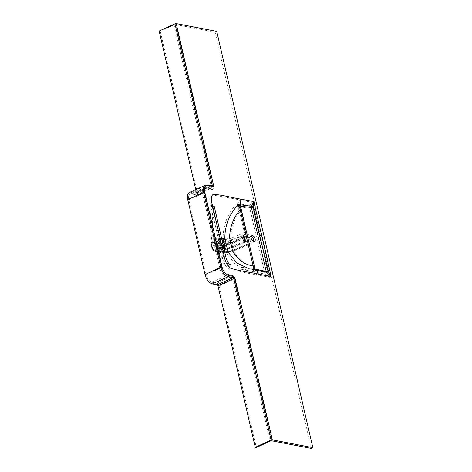 <?xml version="1.0" encoding="UTF-8"?>
<svg xmlns="http://www.w3.org/2000/svg" width="472" height="472" viewBox="0 0 472 472"><rect width="100%" height="100%" fill="white"/><g stroke="black" fill="none" stroke-linecap="round" stroke-linejoin="round"><path stroke-width="0.35" stroke-dasharray="2.36 1.77" d="M246.372 241.835L246.113 241.953A0.897 0.708 -79.1 0 0 246.372 241.835L246.101 240.643A0.897 0.478 65.5 0 0 247.015 241.558A0.897 0.478 65.5 0 0 247.18 240.85L246.413 237.522A0.897 0.478 65.5 0 0 245.499 236.602A0.897 0.478 65.5 0 0 245.334 237.31L244.992 236.897L244.177 237.292M251.198 236.484A3.133 1.764 64.6 0 0 250.213 236.478A3.133 1.764 64.6 0 0 249.57 237.31A3.133 1.764 64.6 0 0 249.582 238.985A3.133 1.764 64.6 0 0 250.372 240.791A3.133 1.764 64.6 0 0 252.898 242.142A3.133 1.764 64.6 0 0 253.517 241.381M221.775 239.959A6.042 3.239 65.5 0 0 220.312 238.867L220.442 238.502L221.415 238.448M220.312 238.867L216.908 241.564L217.132 243.463L220.229 248.838L222.843 249.818A6.042 3.239 65.5 0 0 223.964 249.139M214.984 244.378A6.272 3.357 -114.5 0 1 214.748 242.425A6.272 3.357 -114.5 0 1 216.164 239.398A6.272 3.357 -114.5 0 1 219.309 240.26L216.282 241.693A6.272 3.357 65.5 0 0 213.096 240.797A6.272 3.357 65.5 0 0 211.916 245.776A6.272 3.357 65.5 0 0 218.306 252.207A6.272 3.357 65.5 0 0 218.66 251.995L221.687 250.614A6.272 3.357 -114.5 0 1 221.368 250.809A6.272 3.357 -114.5 0 1 218.158 249.894A6.272 3.357 -114.5 0 1 214.984 244.378M247.735 237.611A1.434 0.431 -13 0 1 249.57 237.31L249.01 234.891L247.033 232.484A1.434 1.103 -80.6 0 1 246.272 234.318L232.649 239.971C227.781 242.148 223.274 243.045 219.132 242.655L216.312 242.112L219.244 240.773L222.707 241.339C225.439 241.629 228.483 241.127 231.852 239.841L245.475 234.189L246.272 234.318L247.175 235.186L249.098 243.511L248.579 244.313L247.782 244.177L234.159 249.83C230.784 251.116 227.734 251.617 225.014 251.334L221.698 250.614C222.507 250.886 222.66 251.133 222.159 251.358L218.713 250.367L215.025 243.977L214.754 241.717L216.129 238.319L219.285 238.903C219.934 239.31 219.94 239.764 219.309 240.26M219.214 244.514A4.118 2.207 -114.5 0 1 219.846 246.225A4.118 2.207 -114.5 0 1 219.982 247.841C219.344 249.027 218.884 249.234 218.613 248.467A4.118 2.207 65.5 0 0 218.471 246.85A4.118 2.207 65.5 0 0 217.84 245.139L218.394 243.888L219.214 244.514L221.781 245.003L222.548 248.337A0.897 0.661 97.3 0 1 221.763 249.54L221.763 249.54A0.897 0.661 97.3 0 1 221.274 248.98L218.613 248.467L218.831 248.974L221.763 249.54L225.303 249.641L233.398 247.263A0.897 0.478 65.5 0 0 233.575 246.549C227.887 248.844 223.787 249.653 221.274 248.98L220.501 245.652A0.897 0.661 97.3 0 1 221.781 245.003C223.315 245.682 226.631 245.015 231.722 243.015L232.489 246.343C227.398 248.349 224.082 249.01 222.548 248.337L219.982 247.841M212.111 246.526A4.118 2.207 -114.5 0 1 212.89 243.257A4.118 2.207 -114.5 0 1 217.085 247.481A4.118 2.207 -114.5 0 1 216.312 250.756A4.118 2.207 -114.5 0 1 212.111 246.526M244.72 241.251L246.113 241.953M245.334 237.31L245.228 236.873A0.897 0.708 -79.1 0 0 244.968 236.991L245.334 237.31L244.13 237.08M237.434 206.164L238.301 205.485L239.115 199.857C230.047 197.91 220.949 196.293 211.816 195.013C207.143 197.502 211.497 207.025 212.317 212.488L221.02 250.189C222.76 255.824 222.607 264.479 228.92 269.087C238.277 271.359 247.44 273.258 256.414 274.781L254.414 271.931L248.496 270.775L235.67 264.739L226.442 252.992L222.395 251.428L226.377 252.113C228.554 252.343 230.991 251.959 233.699 250.951L233.734 251.086C238.224 259.429 244.738 264.438 253.263 266.102L253.263 269.772L264.568 272.202L249.812 208.276L239.516 207.114L236.714 203.544L239.658 212.087C233.894 219.686 230.926 228.383 230.755 238.165L223.114 238.584C223.126 225.48 227.357 214.188 235.805 204.7L236.714 203.544L249.918 205.497L252.172 202.364L252.626 207.173A3.941 0.319 29.5 0 1 249.918 205.497A3.941 3.08 96.1 0 0 249.812 208.276A3.941 1.186 -13 0 0 252.909 208.058L267.671 271.984A3.198 1.711 -114.5 0 1 267.783 272.834L269.471 277.288L268.987 273.07A4.36 2.336 65.5 0 0 268.828 271.913L254.066 207.981A4.36 2.336 65.5 0 0 253.682 206.783L252.172 202.364L239.363 199.904L238.519 205.78L237.581 206.512M226.442 252.992L226.377 252.113A1.434 1.097 99 0 0 225.545 251.246L225.545 251.246C228.1 251.476 230.891 251.004 233.917 249.841A1.434 0.667 67.5 0 0 233.699 250.951L248.36 244.874L249.953 245.133C250.815 245.145 251.139 244.502 250.933 243.216L250.372 240.791A1.434 0.431 -13 0 0 248.537 241.092M247.033 232.484L246.237 232.348A1.434 0.431 -13 0 0 244.402 232.649A1.434 0.667 67.5 0 0 245.475 234.189A1.434 1.103 -80.6 0 0 246.237 232.348L241.493 211.786A1.434 0.431 -13 0 0 239.658 212.087L244.402 232.649L230.778 238.301C228.088 239.351 225.657 239.77 223.474 239.546L223.274 238.59M222.707 241.339A1.434 1.097 -81 0 0 223.474 239.546L219.504 238.909L223.114 238.584M195.768 189.62L196.446 192.541A0.897 0.478 -114.5 0 1 196.275 193.255A0.897 0.478 -114.5 0 1 196.098 193.272L191.231 192.334A8.956 4.797 65.5 0 0 189.431 192.511M311.19 448.4L215.09 32.149L216.742 31.394M215.09 32.149L175.968 24.627A1.434 0.431 167 0 0 174.003 24.963L211.285 186.464A2.69 1.44 -114.5 0 1 210.783 188.599A2.69 1.44 -114.5 0 1 210.241 188.653L205.379 187.714A7.168 3.841 65.5 0 0 203.939 187.856A7.168 3.841 65.5 0 0 202.594 193.544L219.893 268.474A7.168 3.841 65.5 0 0 225.752 275.961L230.613 276.899A2.69 1.44 -114.5 0 1 232.814 279.707L270.102 441.214M159.158 31.034L160.238 31.241L174.003 24.963M216.884 251.24L218.613 252.107L216.884 251.24A4.838 2.59 -114.5 0 1 211.68 246.443A4.838 2.59 -114.5 0 1 215.049 243.298L216.282 241.693L215.81 243.263L215.049 243.298M224.294 250.502L222.188 250.048C217.368 249.281 214.524 237.003 219.433 238.1L220.442 238.502M252.131 269.164L239.074 266.686M241.493 211.786L239.516 207.114L238.33 208.04M253.263 266.102L248.36 244.874L247.782 244.177L249.116 244.23A1.434 1.103 99.4 0 1 249.953 245.133M251.476 271.223L238.673 268.798L251.151 271.176M256.414 274.781L269.471 277.288L265.795 274.267L254.414 271.931L253.08 270.285L253.263 269.772M256.662 274.828L253.193 269.966M233.734 251.086C231.15 252.538 228.772 253.187 226.613 253.039M253.08 270.285L252.408 271.524M253.682 206.783L252.626 207.173A3.198 1.711 -114.5 0 1 252.909 208.058A1.434 0.431 -13 0 1 254.066 207.981M268.828 271.913A1.434 0.431 -13 0 0 267.671 271.984A3.941 1.186 167 0 1 264.568 272.202A3.941 2.985 102.4 0 0 265.795 274.267A3.941 1.398 120.9 0 0 267.783 272.834A1.434 0.743 -2 0 1 268.987 273.07M160.238 31.241L197.526 192.747A2.69 1.44 -114.5 0 1 197.019 194.883A2.69 1.44 -114.5 0 1 196.482 194.936L191.614 193.998A7.168 3.841 65.5 0 0 190.181 194.139A7.168 3.841 65.5 0 0 188.829 199.827L206.128 274.751A7.168 3.841 65.5 0 0 211.987 282.244L216.855 283.182A2.69 1.44 -114.5 0 1 219.049 285.991L256.337 447.497M225.014 251.334A1.434 1.097 99 0 1 225.545 251.246L221.692 250.614L218.613 252.107L221.439 252.65C225.598 253.033 230.106 252.137 234.956 249.959L248.579 244.313A1.434 1.103 99.4 0 1 249.116 244.23L248.579 244.313M219.244 240.773L219.309 240.313M244.708 241.269L244.726 241.269A0.897 0.478 65.5 0 0 245.629 242.195A0.897 0.478 65.5 0 0 245.635 242.189A0.897 0.478 65.5 0 0 245.806 241.475L245.039 238.148A0.897 0.478 65.5 0 0 244.13 237.227A0.897 0.478 65.5 0 0 244.124 237.227A0.897 0.478 65.5 0 0 243.953 237.941L231.722 243.015A0.897 0.478 65.5 0 1 231.899 242.301L244.13 237.227M222.418 245.174A4.443 2.378 -114.5 0 1 219.315 248.048A4.443 2.378 -114.5 0 1 217.061 244.142A4.443 2.378 -114.5 0 1 216.896 242.761A4.443 2.378 -114.5 0 1 219.268 240.685A4.443 2.378 -114.5 0 1 222.418 245.174M216.731 244.419A4.118 2.207 65.5 0 0 220.925 248.65A4.118 2.207 65.5 0 0 221.698 245.375A4.118 2.207 65.5 0 0 217.503 241.151A4.118 2.207 65.5 0 0 216.731 244.419M220.63 238.431A6.567 3.516 -114.5 0 1 221.569 239.097M246.101 240.643L244.897 240.413M230.755 238.165L230.778 238.301A1.434 0.667 -112.5 0 0 231.852 239.841M191.231 192.334L207.06 185.112L211.922 186.045A0.897 0.478 65.5 0 0 212.105 186.027A0.897 0.478 65.5 0 0 212.176 185.98M196.098 193.272L211.922 186.045A0.897 0.708 100.9 0 1 212.282 185.998L196.275 193.255M205.261 185.284A8.956 4.797 -114.5 0 1 207.06 185.112A0.897 0.708 100.9 0 1 207.42 185.065M196.446 192.541L211.226 185.791M250.933 243.216A1.434 0.431 -13 0 0 249.098 243.511L235.245 249.257C229.952 251.605 225.055 252.561 220.554 252.131L217.734 251.588M215.81 243.263L218.636 243.806C223.108 244.242 228.005 243.286 233.321 240.932L247.175 235.186A1.434 0.431 -13 0 1 249.01 234.891M232.649 239.971A0.897 0.419 -112.5 0 1 233.321 240.932L235.245 249.257A0.897 0.419 -112.5 0 1 235.109 249.953C231.026 251.712 226.265 252.839 225.055 252.809L221.073 252.697A0.897 0.708 -79.1 0 1 220.554 252.131L218.636 243.806A0.897 0.708 -79.1 0 1 219.132 242.655M224.123 249.794A6.567 3.516 -114.5 0 1 223.344 250.201M272.067 440.877L234.779 279.371A4.118 2.207 65.5 0 0 231.41 275.064L226.548 274.126A5.735 3.074 -114.5 0 1 221.858 268.137L204.559 193.207A5.735 3.074 -114.5 0 1 206.789 188.546L211.651 189.484A4.118 2.207 65.5 0 0 213.255 186.127L175.968 24.627M219.049 285.991L232.814 279.707A1.434 0.431 167 0 1 234.779 279.371M197.526 192.747L211.285 186.464A1.434 0.431 -13 0 1 213.255 186.127M196.482 194.936L210.241 188.653A1.434 1.133 -79.1 0 1 210.819 188.576A1.434 1.133 -79.1 0 1 211.651 189.484M191.614 193.998L205.379 187.714A1.434 1.133 -79.1 0 1 205.957 187.644L203.939 187.856L190.181 194.139M188.829 199.827L202.594 193.544A1.434 0.431 167 0 1 204.559 193.207M206.128 274.751L219.893 268.474A1.434 0.431 167 0 1 221.858 268.137M211.987 282.244L225.752 275.961A1.434 1.133 100.9 0 0 226.548 274.126M216.855 283.182L230.613 276.899A1.434 1.133 100.9 0 0 231.41 275.064M248.809 244.272L235.109 249.953A0.897 0.419 -112.5 0 1 234.956 249.959M221.645 250.62L218.683 251.971L217.734 251.906L221.073 252.697A0.897 0.708 -79.1 0 0 221.439 252.65M218.253 252.154L218.613 252.107M234.159 249.83A1.434 0.667 67.5 0 0 233.917 249.841L247.894 244.042M206.789 188.546A1.434 1.133 -79.1 0 0 205.957 187.644L210.854 188.582L197.019 194.883M246.413 237.522L244.431 238.395M247.18 240.85L233.575 246.549L232.802 243.222C227.12 245.511 223.02 246.325 220.501 245.652L217.84 245.139M244.726 241.269L232.489 246.343A0.897 0.478 65.5 0 0 233.398 247.263L245.629 242.195M244.095 238.537L232.802 243.222A0.897 0.478 65.5 0 0 231.899 242.301L224.112 244.561L218.394 243.888M221.368 250.809L218.306 252.207C214.913 252.65 212.607 250.673 211.385 246.266C210.837 243.576 211.409 241.752 213.096 240.797L216.164 239.398M250.213 236.478L251.818 235.717M212.89 243.257L217.503 241.151L216.896 242.761L216.908 241.564C216.63 241.983 217.144 243.688 218.447 246.667L220.229 248.838L219.315 248.048L220.925 248.65L216.312 250.756M214.748 242.425L214.754 241.717M245.086 236.797L243.587 236.507M245.517 241.888L243.971 241.593M218.158 249.894L218.713 250.367M213.875 204.771L213.745 205.45C212.583 211.344 212.146 215.828 212.435 218.908C212.211 224.831 212.689 231.929 213.869 240.207L218.2 251.322L223.527 260.255L226.218 262.668C229.722 264.987 231.534 265.175 231.02 265.093M248.909 268.668L251.877 269.111M230.271 267.111L229.268 266.609L223.746 257.387L211.739 204.523L210.27 215.787L210.471 227.929L211.963 241.487L216.489 252.697C217.503 255.582 219.71 258.975 223.097 262.875C227.528 266.804 231.014 267.205 230.271 267.111M252.898 242.142L254.502 241.381M245.499 236.602L245.056 236.802M244.567 237.027L244.124 237.227M247.015 241.558L245.635 242.189"/><path stroke-width="0.71" d="M255.134 238.873A3.133 1.764 64.6 0 0 251.818 235.717A3.133 1.764 64.6 0 0 251.187 238.224A3.133 1.764 64.6 0 0 254.502 241.381A3.133 1.764 64.6 0 0 255.134 238.873M253.517 241.381A3.133 1.764 64.6 0 0 253.529 239.634A3.133 1.764 64.6 0 0 251.198 236.484M244.354 241.546L243.428 241.021L242.661 237.693L243.587 236.507L244.13 237.08L244.897 240.413L243.971 241.593M244.177 237.292L243.953 237.941L244.72 241.251M189.431 192.511A8.956 4.797 65.5 0 0 187.75 199.621L205.049 274.545A8.956 4.797 65.5 0 0 212.376 283.908L217.238 284.846A0.897 0.478 -114.5 0 1 217.97 285.784L255.258 447.285L271.081 440.063L233.799 278.557A0.897 0.478 65.5 0 0 233.068 277.619L228.2 276.686A8.956 4.797 -114.5 0 1 220.872 267.323L203.579 192.393A8.956 4.797 -114.5 0 1 205.261 185.284L189.431 192.511M272.315 439.851L312.842 447.645L216.742 31.394L176.215 23.6L213.497 185.107A1.794 0.962 -114.5 0 1 212.801 186.564L207.94 185.626A8.065 4.319 65.5 0 0 204.807 192.187L222.105 267.111A8.065 4.319 65.5 0 0 228.696 275.536L233.563 276.474A1.794 0.962 -114.5 0 1 235.026 278.344L272.315 439.851L271.081 440.063M255.258 447.285L256.337 447.497L270.102 441.214A1.434 0.431 -13 0 1 272.067 440.877L311.19 448.4L312.842 447.645M195.768 189.62L159.158 31.034L174.982 23.812L176.215 23.6M240.266 206.252L239.705 206.187L241.322 209.58L240.177 209.769C233.333 217.739 229.811 227.097 229.604 237.853L232.59 250.768C237.327 259.512 244.183 264.568 253.145 265.942L240.177 209.769C239.811 207.544 238.903 206.146 237.451 205.585L239.829 204.754L251.464 206.252L253.824 201.609L253.234 207.308L251.464 206.252A1.794 1.398 96.1 0 0 251.417 207.515L240.266 206.252L241.015 199.149L253.824 201.609L271.123 276.539L266.733 272.379L251.434 269.046M241.322 209.58L254.29 265.754L254.178 268.869L266.173 271.441L251.417 207.515A1.794 0.537 -13 0 0 253.234 207.308L267.996 271.235L271.123 276.539L258.308 274.073C257.836 272.155 256.874 270.798 255.429 269.996L254.75 268.987M248.909 268.668L236.802 262.998L228.029 251.965L224.831 238.112C224.926 225.758 228.955 215.12 236.92 206.187L237.451 205.585L239.705 206.187A1.794 1.398 96.8 0 1 239.829 204.754M228.029 251.965L224.294 250.502M221.415 238.448L224.831 238.112M240.036 206.223L240.767 199.101C231.669 197.738 222.241 194.753 213.155 194.393C208.878 197.644 213.415 206.931 214.158 212.559L222.483 248.608C224.389 254.461 223.911 262.78 230.159 268.055C239.918 271.323 248.779 271.848 258.066 274.025C257.588 272.09 256.632 270.733 255.199 269.949L254.514 268.94M229.604 237.853L224.932 238.112M232.59 250.768L228.135 251.995M254.868 269.884A1.794 1.363 101.8 0 1 254.178 268.869L252.131 269.164C253.434 269.075 253.771 268.002 253.145 265.942L254.29 265.754M266.733 272.379A1.794 0.637 120.9 0 0 267.996 271.235A1.794 0.537 167 0 1 266.173 271.441A1.794 1.357 102.4 0 0 266.733 272.379M223.964 249.139A6.042 3.239 65.5 0 0 224.418 244.885A6.042 3.239 65.5 0 0 221.775 239.959M221.569 239.097A6.567 3.516 -114.5 0 1 224.896 244.874A6.567 3.516 -114.5 0 1 224.123 249.794M243.953 237.941L242.661 237.693M244.708 241.269L243.428 241.021M187.75 199.621L203.579 192.393L204.807 192.187M205.049 274.545L220.872 267.323L222.105 267.111M212.376 283.908L228.2 276.686A0.897 0.708 -79.1 0 0 228.696 275.536M217.238 284.846L233.068 277.619A0.897 0.708 -79.1 0 0 233.563 276.474M217.97 285.784L233.799 278.557L235.026 278.344M211.226 185.791L212.27 185.319L174.982 23.812M212.176 185.98A0.897 0.478 65.5 0 0 212.27 185.319L213.497 185.107M212.801 186.564A0.897 0.708 100.9 0 0 212.282 185.998L207.42 185.065A0.897 0.708 100.9 0 1 207.94 185.626M244.431 238.395L244.095 238.537M231.02 265.093L229.775 264.326C227.947 262.833 226.613 260.29 225.787 256.697L213.875 204.777M207.42 185.065L205.261 185.284"/></g></svg>
